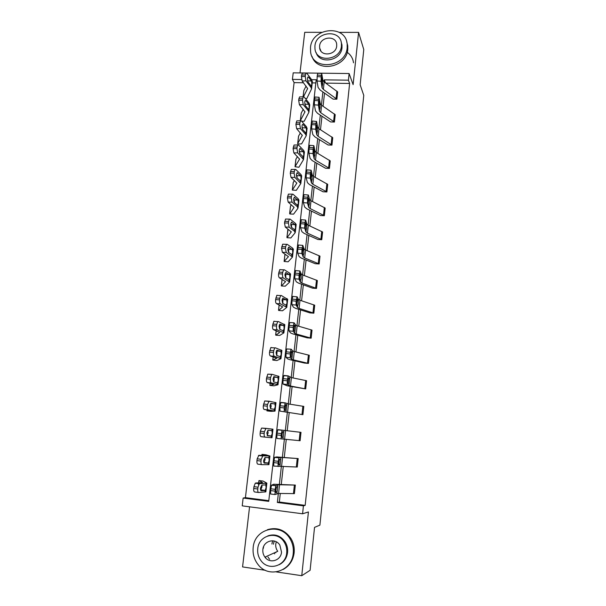 <?xml version="1.0" encoding="UTF-8"?>
<svg xmlns="http://www.w3.org/2000/svg" width="606" height="606" viewBox="0 0 606 606"><rect width="100%" height="100%" fill="white"/><g stroke="black" fill="none" stroke-linecap="round" stroke-linejoin="round"><path stroke-width="0.91" d="M274.685 553.869L274.351 553.429M249.566 506.821L242.574 566.921L265.33 570.299M276.298 571.92L301.758 575.7L308.424 511.956L302.583 513.79L242.226 505.851L243.142 498.049L268.723 501.359L316.203 79.727L311.62 79.666M306.507 73.008L349.109 73.538L353.116 84.643L358.578 32.391L363.774 49.548L360.146 84.787L363.767 95.384L319.9 525.137L314.529 527.371L310.105 570.291L301.758 575.7M271.897 544.006L272.67 540.772M358.578 32.391L339.262 32.36M321.65 32.338L304.727 32.315L300 72.925M303.538 82.772L294.099 82.628L245.422 497.655L243.142 498.049M294.099 82.628L292.425 79.394L293.198 72.841L306.189 73M314.362 104.838L315.461 110.868L317.491 113.284L330.626 121.957L334.429 122.041L320.771 112.769L319.43 111.148L318.408 105.118L314.362 104.838L314.476 100.475L318.536 100.763L318.408 105.118M319.067 97.286L318.703 99.225L314.65 98.937L315.022 97.005L319.067 97.286L320.271 103.603L321.604 105.255L335.224 114.693L334.436 122.056M308.924 153.242L310.128 158.469L312.219 160.582L325.596 168.279L329.437 168.415L315.514 160.189L314.135 158.772L313.007 153.56L308.924 153.242L309.022 148.993L313.113 149.303L313.007 153.56M330.247 160.931L329.437 168.423L330.24 160.916L316.362 152.523L314.991 151.076L313.878 145.728L313.113 149.303M303.371 202.662L304.689 207.04L306.833 208.85L320.468 215.516L324.339 215.706L310.151 208.585L308.734 207.373L307.492 203.002L303.371 202.662L303.454 198.526L307.583 198.866L307.492 203.002M308.189 194.988L307.765 197.261L303.629 196.92L304.068 194.655L308.386 195.011L309.605 199.518L311.014 200.76L325.172 208.07L324.346 215.713M297.697 253.126L299.137 256.618L301.341 258.103L315.241 263.708L319.142 263.951L304.674 257.974L303.22 256.982L301.856 253.497L297.697 253.126L297.766 249.104L301.94 249.475L301.856 253.497M319.983 256.156L319.15 263.958L319.983 256.156L305.56 249.99L304.114 248.968L302.773 245.332L301.94 249.475M291.903 304.666L293.463 307.242L295.736 308.378L309.908 312.878L313.84 313.173L299.091 308.393L297.591 307.628L296.107 305.06L291.903 304.666L291.956 300.765L296.167 301.167L296.107 305.06M314.703 305.227L313.847 313.181L314.696 305.219L299.993 300.243L298.5 299.447L297.038 296.72L296.167 301.167M285.987 357.313L287.676 358.926L290.009 359.714L304.462 363.055L308.439 363.411L293.38 359.873L291.842 359.35L290.236 357.737L285.987 357.313L286.017 353.548L290.274 353.972L290.236 357.737M291.016 349.359L290.463 352.268L286.206 351.836L286.774 348.935L291.183 349.223L292.774 350.988L294.304 351.548L309.31 355.29L308.439 363.411M279.942 411.103L302.909 414.686L279.942 411.103L279.949 407.474L284.252 407.936L284.229 411.565M303.803 406.399L302.909 414.686L303.795 406.399L288.494 403.952L285.199 402.861L284.252 407.936M297.266 467.037L298.175 458.575L280.942 457.409L278.949 457.863L278.298 461.31L273.95 460.818L274.616 457.378L276.7 456.932L298.182 458.575L297.273 467.037L273.76 466.082L273.753 462.598L278.093 463.098L278.093 466.582M324.528 93.074L323.074 106.239M321.975 116.216L320.483 129.707M319.392 139.585L317.862 153.401M316.779 163.181L315.218 177.346M314.15 187.019L312.544 201.525M311.484 211.1L309.848 225.955M308.802 235.423L307.121 250.634M306.083 259.997L304.363 275.571M303.341 284.82L301.576 300.765M300.568 309.901L298.766 326.225M297.766 335.239L295.925 351.95M294.94 360.85L293.054 377.939M292.084 386.719L290.145 404.21M289.191 412.86L287.214 430.76M286.267 439.327L284.275 457.394M283.29 466.256L281.298 484.292M280.283 493.473L279.336 502.033L305.166 505.374L349.617 83.469L325.778 83.105M270.799 488.815L271.503 485.224L273.639 484.239L295.334 485.073L294.41 493.625L278.578 493.443L274.98 494.541L275.169 489.33L270.799 488.815L270.602 490.618L274.965 491.133M282.161 430.124L281.389 433.601L277.063 433.123L277.859 429.646L301 432.351L300.106 440.729L276.866 438.441L276.866 434.888L281.192 435.366L281.176 438.926M282.979 384.06L287.1 385.787L305.689 388.916L290.486 386.022L287.252 384.507L282.979 384.06L283.002 380.363L287.282 380.81L287.252 384.507M306.575 380.712L305.689 388.916L306.568 380.712L291.418 377.614L288.206 375.894L287.282 380.81M288.964 330.846L290.585 332.944L292.887 333.914L307.197 337.837L311.151 338.163L296.251 333.997L294.728 333.353L293.19 331.262L288.964 330.846L289.001 327.013L293.236 327.429L293.19 331.262M293.955 322.953L293.425 325.733L289.191 325.324L289.729 322.543L294.13 322.831L295.652 325.081L297.16 325.763L312.014 330.126L311.158 338.171M294.819 278.76L296.311 281.798L298.553 283.116L312.59 288.168L316.514 288.441L301.894 283.055L300.417 282.176L299 279.139L294.819 278.76L294.872 274.798L299.069 275.185L299 279.139M317.362 280.57L316.514 288.441L317.355 280.563L302.788 274.988L301.318 274.071L299.917 270.89L299.069 275.185M300.546 227.765L301.924 231.704L304.098 233.348L317.87 239.491L321.756 239.703L307.431 233.151L305.992 232.053L304.689 228.114L300.546 227.765L300.621 223.682L304.78 224.038L304.689 228.114M322.589 232L321.763 239.718L322.589 231.984L308.302 225.25L306.871 224.114L305.591 220.039L304.78 224.038M306.159 177.823L307.424 182.633L309.537 184.595L323.051 191.776L326.907 191.951L312.847 184.262L311.454 182.951L310.264 178.149L306.159 177.823L306.25 173.634L310.363 173.952L310.264 178.149M327.717 184.383L326.907 191.951L327.717 184.375L313.703 176.52L312.317 175.179L311.143 170.241L310.363 173.952M311.658 128.919L312.81 134.547L314.87 136.82L328.126 145.001L331.952 145.122L318.158 136.358L316.802 134.843L315.718 129.214L311.658 128.919L311.764 124.609L315.84 124.912L315.718 129.214M316.385 121.336L316.014 123.351L311.938 123.056L312.325 121.041L316.582 121.465L317.642 127.222L318.998 128.775L332.739 137.691L331.952 145.122M317.044 80.999L318.089 87.423L320.089 89.991L333.103 99.134L336.898 99.202L323.362 89.408L322.036 87.696L321.066 81.272L317.044 80.999L317.165 76.591L321.203 76.864L321.066 81.272M337.671 91.915L336.898 99.202L337.671 91.915L324.187 81.969L322.869 80.227L321.718 73.47L321.203 76.864M305.166 505.374L303.424 505.851L302.583 513.79M349.109 73.538L348.412 80.189L324.218 79.841L323.998 81.833M349.617 83.469L348.412 80.189M278.359 493.443L277.359 502.48L303.424 505.851M322.877 91.93L321.415 105.126M320.309 115.125L318.809 128.646M317.711 138.554L316.173 152.409M315.082 162.219L313.514 176.414M312.438 186.118L310.825 200.662M309.757 210.267L308.106 225.159M307.053 234.658L305.363 249.907M304.318 259.292L302.591 274.912M301.561 284.184L299.788 300.175M298.773 309.34L296.955 325.702M295.955 334.747L294.099 351.503M293.107 360.426L291.206 377.568M290.229 386.37L288.289 403.914M287.327 412.595L285.335 430.54M284.381 439.138L282.373 457.257M281.389 466.143L279.381 484.232M301.576 79.522L292.425 79.394M315.84 82.954L312.226 82.901M245.422 497.655L268.799 500.67M303.523 96.71L307.613 88.544L302.152 80.999L301.44 76.598L305.242 76.432L305.947 80.84L310.923 87.309L311.545 88.915L306.765 98.619L305.416 98.596M300.303 120.776L304.954 111.837L299.409 104.724L298.69 100.369L302.5 100.24L303.22 104.603L308.265 110.701L308.909 112.224L304.182 121.283L301.636 121.215M301.599 143.864L297.804 144.039L297.675 143.63L302.265 135.365L296.645 128.692L295.902 124.381L296.804 120.859L297.387 120.844M298.932 167.264L295.016 166.733L299.553 159.128L293.842 152.901L293.092 148.644L294.024 145.031L294.637 145.023M296.296 190.337L292.334 190.072L296.811 183.141L291.016 177.369L290.251 173.157L291.221 169.445L291.865 169.445M287.388 197.927L291.259 197.957L292.024 202.124L297.364 206.684L297.864 208.411L293.577 214.153L289.759 213.948L294.039 207.388L288.161 202.086L287.388 197.927L288.388 194.117L289.062 194.117M284.487 222.955L288.38 223.031L289.153 227.144L294.577 231.295L295.092 232.848L290.857 237.946L287.024 237.719L291.244 231.886L285.274 227.061L284.487 222.955L285.532 219.039L286.199 219.024M288.138 261.8L284.123 261.474L288.411 256.641L282.351 252.301L281.555 248.248L282.646 244.218L283.29 244.18M285.297 286.183L281.479 285.971L285.555 281.646L279.404 277.806C278.707 277.184 278.434 275.851 278.593 273.806L279.722 269.662L280.351 269.602M275.601 299.637L279.54 299.849C279.381 301.909 279.654 303.22 280.358 303.795L286.782 307.348L282.547 310.764L278.662 310.461L282.669 306.916L276.427 303.576C275.715 303.008 275.442 301.697 275.601 299.637L276.775 295.372L277.389 295.289M279.73 335.429L275.821 335.201L279.752 332.444L273.42 329.626C272.692 329.111 272.42 327.816 272.579 325.748L273.798 321.354L274.382 321.248M269.519 352.131L273.488 352.434C273.329 354.525 273.609 355.805 274.329 356.267L280.964 358.684L276.866 360.547L272.783 360.07L276.806 358.244L270.374 355.957C269.64 355.502 269.359 354.222 269.519 352.131L270.791 347.617L271.352 347.488M266.428 378.811L270.42 379.159C270.253 381.265 270.541 382.522 271.268 382.924L278.002 384.765L273.973 385.817L270.056 385.439L273.829 384.31L267.299 382.568C266.557 382.166 266.269 380.916 266.428 378.811L267.754 374.152L272.079 374.334M263.307 405.77L267.307 406.171C267.148 408.292 267.435 409.535 268.178 409.876L275.018 411.118L271.056 411.353L266.935 410.891L270.821 410.663L264.186 409.474C263.436 409.126 263.14 407.891 263.307 405.77L264.686 400.975L269.079 401.195M266.095 454.826L262.118 454.364L265.693 455.545L258.891 455.318L262.906 455.803L261.194 459.31L257.164 458.81L258.891 455.318M263.095 481.073L266.852 483.133L259.323 483.724L257.989 487.201L253.937 486.656L255.285 483.179L259.724 483.55M263.102 481.073L259.103 480.581L262.595 482.656L255.687 483.012M279.336 502.033L277.359 502.48M325.566 82.954L324.218 79.841M295.334 485.073L277.904 484.739L275.851 485.732L275.169 489.33M274.927 494.534L270.624 494.026L270.602 490.618M277.131 491.655L275.889 492.564L275.889 489.853L276.427 486.997L277.692 486.633L276.919 493.557M265.867 491.814L258.694 492.511C257.914 492.352 257.611 491.178 257.777 489.004L257.989 487.201M261.095 490.724L261.239 490.746C260.625 490.61 260.391 489.686 260.519 487.951L261.89 485.05L265.776 484.914L266.102 487.61L265.148 490.443L260.61 489.989M261.239 490.746L264.951 490.504M258.504 492.481L254.656 491.958C253.869 491.792 253.558 490.625 253.732 488.451L253.937 486.656M260.686 489.981L261.921 487.095L261.928 485.05M264.951 557.141C269.715 564.019 280.964 560.656 281.525 552.142L279.851 545.105C275.359 537.583 263.466 540.673 262.868 549.483C262.587 552.324 263.284 554.876 264.951 557.141L277.753 551.293C276.169 549.165 275.51 546.763 275.76 544.09L276.283 541.817M253.179 547.559C252.558 554.013 254.232 559.739 258.209 564.747C268.738 578.7 292.077 571.163 293.236 553.27C293.728 548.135 292.683 543.37 290.107 538.976C280.858 522.024 254.52 528.296 253.179 547.559M283.191 569.443C289.471 565.906 293.122 560.368 294.145 552.816C294.63 547.703 293.592 542.961 291.024 538.59C284.949 529.833 277.078 526.864 267.413 529.697M267.814 535.886C274.806 533.598 280.586 535.59 285.146 541.862C287.13 545.097 287.941 548.635 287.577 552.46C286.789 558.118 284.009 562.194 279.23 564.686M257.747 548.748C257.315 553.286 258.451 557.331 261.178 560.898C268.67 571.291 285.85 565.966 286.706 552.884C287.077 549.036 286.267 545.491 284.267 542.241C277.434 530.288 258.701 534.962 257.747 548.748M267.935 556.99L269.617 559.308M265.42 556.929L265.754 557.376M275.48 552.331L275.798 552.763M263.648 546.498L263.277 548.415M274.238 541.022L273.412 544.218M310.499 47.488L310.605 52.002C312.711 71.235 345.988 67.524 347.177 47.692L347.17 44.109C345.768 24.111 311.795 27.467 310.499 47.488M312.075 56.479C317.135 73.197 346.746 67.508 347.768 49.419L347.761 45.844L346.723 41.776M341.117 41.829L341.981 44.988L341.996 47.662C341.231 60.895 319.46 64.834 316.09 52.457M314.923 45.927L314.984 49.094C316.438 63.062 340.557 60.411 341.428 46.064L341.42 43.374C340.33 29.005 315.847 31.482 314.923 45.927M336.694 46.041L336.678 44.253C335.936 35.034 320.203 36.648 319.604 45.95L319.642 47.935C320.536 56.987 336.118 55.297 336.694 46.041M353.51 62.797C352.927 58.388 350.829 54.888 347.208 52.298M273.95 460.818L273.753 462.598M278.298 461.31L278.093 463.098M280.177 464.257L278.98 464.817L278.987 462.052L279.502 459.31L280.729 459.287L279.972 466.135M277.063 433.123L276.866 434.888M281.389 433.601L281.192 435.366M283.191 437.146L282.04 437.38L282.048 434.555L282.547 431.927L283.737 432.237L282.987 439.009M266.057 454.841L269.928 456.015L262.906 455.803M268.95 464.635L261.89 464.666C261.125 464.438 260.822 463.249 260.989 461.083L261.194 459.31M264.322 463.098L264.398 463.105C263.799 462.923 263.565 461.977 263.693 460.265L265.042 457.469L268.867 457.651L269.193 460.378L268.246 463.12L263.913 462.681M264.398 463.105L268.057 463.166M261.784 464.65L257.868 464.158C257.088 463.938 256.785 462.742 256.959 460.59L257.164 458.81M263.898 462.658L265.027 459.893L264.989 457.659M265.049 437.123L261.042 436.668C260.277 436.381 259.982 435.169 260.148 433.032L264.171 433.479C264.004 435.623 264.299 436.835 265.049 437.123L271.996 437.752L272.965 429.184L266.057 428.359L264.368 431.714L260.353 431.275L261.587 428.078L266.057 428.359M271.124 436.115L267.526 435.767L266.829 432.873L268.163 430.192L271.935 430.677L272.245 433.442L271.321 436.085L267.344 435.699M264.171 433.479L264.368 431.714M260.148 433.032L260.353 431.275M267.201 435.562L268.102 432.987L267.822 430.305M284.449 406.194L280.146 405.732L279.949 407.474M280.146 405.732L280.919 402.407L285.176 402.861M285.494 404.997L286.714 405.467L286.13 410.451L285.062 410.239L285.653 404.702M286.615 405.111L285.676 404.71M275.972 402.679L269.17 401.21L267.511 404.429L263.512 404.035M274.965 403.99L275.275 406.793L274.359 409.345L270.617 408.717L269.935 405.778L270.859 403.331L274.965 403.99L275.147 402.407M267.307 406.171L267.511 404.429M270.481 408.664L271.147 406.361L270.693 403.498L274.783 403.907M287.471 379.083L283.191 378.636L283.002 380.363M283.191 378.636L283.949 375.455L288.161 375.894M288.395 378.485L289.66 378.985L289.092 383.886L288.055 383.386L288.623 377.909M289.57 378.599L288.661 377.917M278.949 376.447L272.253 374.349L271.73 374.493L270.617 377.432L266.632 377.091M277.965 377.583L278.26 380.424L277.359 382.878L273.677 381.962L273.003 378.97L273.889 376.621L277.965 377.583L278.139 376.023M270.42 379.159L270.617 377.432M273.692 381.969L274.154 380.015L274.026 377.493L273.548 377.053M286.206 351.836L286.017 353.548M290.463 352.268L290.274 353.972M291.281 352.26L292.569 352.783L292.039 357.548L291.009 356.82L291.554 351.404M292.486 352.359L291.615 351.412M281.888 350.488L275.306 347.783L274.753 347.905L273.685 350.73L269.715 350.435M280.926 351.457L281.222 354.336L280.336 356.699L276.7 355.495L276.041 352.45L276.889 350.2L280.926 351.457L281.101 349.912M273.488 352.434L273.685 350.73M276.821 355.533L277.003 351.412L276.419 350.897M289.191 325.324L289.001 327.013M293.425 325.733L293.236 327.429M294.145 326.308L295.372 326.399L295.455 326.861L294.933 331.573L293.94 330.543L294.463 325.18M295.372 326.399L294.531 325.187M284.805 324.801L278.321 321.498L277.745 321.604L276.722 324.316L272.776 324.066M279.722 335.429L283.888 332.883L277.359 329.891L273.42 329.626M283.866 325.604L284.153 328.52L283.275 330.793L279.699 329.308L279.048 326.217L279.858 324.051L283.866 325.604L284.04 324.074M272.579 325.748L276.533 325.998L276.722 324.316M276.533 325.998C276.374 328.073 276.647 329.376 277.359 329.891M279.866 329.376L279.957 325.604L279.305 325.005M296.357 299.493L292.137 299.091L291.956 300.765M292.137 299.091L292.842 296.326M296.993 300.629L298.228 300.712L298.303 303.78L297.644 305.962L296.834 304.538L297.334 299.228M298.228 300.712L297.425 299.235M282.025 300.197L282.654 299.69M287.683 299.379L281.305 295.486L280.707 295.576L279.73 298.182L275.798 297.978M286.767 300.023L287.047 302.97L286.183 305.159L282.661 303.394L282.017 300.258L282.79 298.182L286.767 300.023L286.941 298.508M279.54 299.849L279.73 298.182M282.866 303.5L282.873 300.061L282.176 299.387M299.25 273.526L295.061 273.147L294.872 274.798M295.061 273.147L295.743 270.511M299.811 275.222L301.053 275.291L301.121 278.404L300.478 280.487L299.697 278.813L300.175 273.556M301.053 275.291L300.281 273.564M300.44 280.411L300.417 282.176M284.911 275.268L285.653 274.556M290.539 274.223L289.812 273.208L284.259 269.753L283.638 269.821L282.707 272.321L278.783 272.162M285.32 286.13L289.645 282.07L283.32 277.972L279.404 277.806M289.645 274.7L289.918 277.684L289.07 279.783L285.593 277.753L284.956 274.571L285.699 272.579L289.645 274.7L289.812 273.208M278.593 273.806L282.517 273.973L282.707 272.321M282.517 273.973C282.358 276.018 282.623 277.351 283.32 277.972M285.812 277.889L285.767 274.783L285.04 274.033M302.121 247.831L297.947 247.468L297.766 249.104M297.947 247.468L298.614 244.968M302.606 250.073L303.848 250.134L303.909 253.3L303.28 255.27L302.538 253.353L302.992 248.149M303.848 250.134L303.114 248.157M303.258 255.224L303.22 256.982M304.954 222.417L300.803 222.061L300.621 223.682M300.803 222.061L301.455 219.69M305.386 225.182L306.621 225.235L306.674 228.447L306.053 230.325L305.341 228.159L305.78 223.008M306.621 225.235L305.916 223.023M303.629 196.92L303.454 198.526M307.765 197.261L307.583 198.866M308.136 200.556L309.355 200.594L309.401 203.851L308.795 205.631L308.121 203.222L308.537 198.124M309.355 200.594L308.689 198.139M310.545 172.369L306.431 172.043L306.25 173.634M306.431 172.043L307.037 169.885M310.863 176.172L312.067 176.202L312.105 179.497L311.514 181.186L310.87 178.543L311.264 173.505M312.067 176.202L311.431 173.513M313.294 147.735L309.196 147.425L309.022 148.993M309.196 147.425L309.787 145.342M313.567 152.038L314.756 152.061L314.787 155.401L314.203 156.992L313.59 154.121L313.969 149.129M314.756 152.061L314.143 149.144M311.938 123.056L311.764 124.609M316.014 123.351L315.84 124.912M316.249 128.146L317.415 128.161L317.438 131.54L316.983 133.199L316.279 129.949L316.643 125.01M317.415 128.161L316.832 125.018M287.842 250.498L288.592 249.672M293.365 249.316L292.66 248.165L287.183 244.294L286.54 244.332L285.653 246.733L281.745 246.619M288.13 261.807L292.486 257.058L286.252 252.422L282.351 252.301M292.486 249.649L292.759 252.657L291.918 254.679L288.494 252.376L287.873 249.157L288.577 247.24L292.486 249.649L292.66 248.165M281.555 248.248L285.464 248.369L285.653 246.733M285.464 248.369L286.252 252.422M288.744 252.369L288.63 249.763L287.895 248.952M286.896 237.332L288.115 229.212M290.789 225.902L291.471 225.046M296.16 224.674L295.47 223.379L290.077 219.099L289.41 219.107L288.562 221.417L284.676 221.341M295.304 224.849L295.561 227.886L294.743 229.825L291.357 227.265L290.751 224L291.425 222.16L295.304 224.849L295.47 223.379M288.38 223.031L288.562 221.417M291.592 227.439L291.456 225.008L290.736 224.137M289.638 213.524L290.494 206.063L291.334 204.76M293.728 201.465L294.311 200.662M298.925 200.275L298.258 198.851L292.94 194.162L292.259 194.14L291.448 196.359L287.57 196.329M298.091 200.298L298.349 203.374L297.531 205.229L294.205 202.419L293.599 199.109L294.251 197.336L298.091 200.298L298.258 198.851M291.259 197.957L291.448 196.359M294.418 202.601L294.258 200.495L293.562 199.586M292.342 189.943L293.19 182.565L294.44 180.543M296.66 177.21L297.114 176.528M301.659 176.126L301.015 174.566L295.773 169.483L295.077 169.43L294.296 171.566L290.441 171.581M296.289 190.352L300.818 183.542L294.864 177.369L291.016 177.369M300.849 176.005L301.099 179.103L300.296 180.883L297.016 177.823L296.425 174.475L297.038 172.771L300.849 176.005L301.015 174.566M290.251 173.157L294.115 173.149L294.296 171.566M294.115 173.149L294.864 177.369M297.205 178.005L296.379 175.308M295.031 166.597L295.872 159.302L297.455 156.568M299.569 153.136L299.879 152.629M304.371 152.212L303.742 150.53L298.576 145.061L297.864 144.978L297.122 147.031L293.274 147.084M298.925 167.256L303.545 159.529L297.675 152.863L293.842 152.901M303.583 151.954L303.826 155.083L303.038 156.78L299.796 153.477L299.212 150.091L299.811 148.455L303.583 151.954L303.742 150.53M293.092 148.644L296.94 148.599L297.122 147.031M296.94 148.599L297.675 152.863M299.955 153.644L299.182 151.295M297.69 143.478L298.516 136.267L300.394 132.835M307.053 128.548L306.447 126.737L301.349 120.889L300.629 120.768L299.917 122.745L296.084 122.836M301.591 143.88L306.235 135.752L305.583 134.335L300.462 128.608L296.645 128.692M306.288 128.146L306.522 131.305L305.742 132.926L302.553 129.381L301.977 125.957L302.545 124.381L303.114 124.472L306.288 128.146L306.447 126.737M295.902 124.381L299.735 124.298L299.917 122.745M299.735 124.298L300.462 128.608M302.667 129.51L301.97 127.555M314.65 98.937L314.476 100.475M318.703 99.225L318.536 100.763M318.907 104.497L320.044 104.497L320.059 107.921L319.612 109.519L318.945 106.02L319.294 101.126M320.044 104.497L319.491 101.141M300.326 120.579L301.235 113.087L303.273 109.33M309.711 105.111L309.121 103.179L304.091 96.96L303.364 96.801L302.682 98.71L298.864 98.839L299.553 96.937L300.114 96.915M308.962 104.573L309.189 107.762L308.424 109.307L305.28 105.535L304.712 102.073L305.257 100.551L305.833 100.672L308.962 104.573L309.121 103.179M302.5 100.24L302.682 98.71M298.69 100.369L298.864 98.839M305.326 105.588L304.765 104.088M321.369 75.341L317.339 75.068L317.165 76.591M317.339 75.068L317.855 73.212M321.544 81.083L322.65 81.075L322.657 84.537L322.218 86.082L321.581 82.333L321.915 77.492M322.65 81.075L322.119 77.507M303.053 96.816L303.841 90.468L306.098 86.052M312.34 81.908L311.772 79.856L306.81 73.273L306.068 73.076L305.416 74.917L301.614 75.083L302.273 73.25L302.811 73.228M311.613 81.242L311.832 84.454L311.083 85.923L307.977 81.924L307.424 78.424L307.939 76.954L308.53 77.106L311.613 81.242L311.772 79.856M305.242 76.432L305.416 74.917M301.44 76.598L301.614 75.083M307.856 81.613L307.568 80.946M271.632 485.042L275.98 485.55M295.327 485.073L294.402 493.625M277.904 484.739L277.692 486.633M279.548 484.671L278.578 493.443M294.372 485.095L293.448 493.67M276.95 492.042L275.753 491.883M264.958 492.08L265.148 490.443M265.776 484.914L265.958 483.285M258.52 484.595L258.656 483.406M258.717 482.891L258.967 480.702M253.732 488.451L257.777 489.004M274.76 457.189L279.086 457.682M280.942 457.409L280.729 459.287M282.563 457.469L281.601 466.158M297.235 458.53L296.319 467.014M280.002 464.597L278.866 464.461M301 432.351L300.099 440.729M283.949 430.374L283.737 432.237M285.547 430.571L284.593 439.161M300.076 432.237L299.167 440.638M282.623 431.798L283.638 431.911M283.025 437.449L281.987 437.327M268.064 464.734L268.246 463.12M268.867 457.651L269.056 456.038M261.875 455.432L261.989 454.409M256.959 460.59L260.989 461.083M271.14 437.691L271.321 436.085M271.935 430.677L272.117 429.078M268.049 430.199L271.753 430.608M286.176 410.33L285.971 412.171M286.918 403.634L286.714 405.467M288.494 403.952L287.555 412.451M302.879 406.225L301.985 414.534M268.178 409.876L264.186 409.474M274.177 410.929L274.359 409.345M266.996 410.868L267.102 409.982M289.123 383.795L288.918 385.621M289.857 377.167L289.66 378.985M291.418 377.614L290.486 386.022M305.659 380.477L304.773 388.704M271.268 382.924L267.299 382.568M277.184 384.446L277.359 382.878M269.935 385.295L270.162 383.303M273.609 377.076L277.783 377.485M309.302 355.29L308.431 363.411M292.039 357.548L291.842 359.35M292.774 350.988L292.569 352.783M294.304 351.548L293.38 359.873M308.409 354.995L307.53 363.138M274.329 356.267L270.374 355.957M280.154 358.252L280.336 356.699M272.844 359.987L273.2 356.911M276.594 350.957L280.752 351.344M312.014 330.126L311.151 338.163M294.933 331.573L294.728 333.353M295.652 325.081L295.455 326.861M297.16 325.763L296.251 333.997M311.128 329.778L310.257 337.83M283.1 332.323L283.275 330.793M275.73 334.936L276.207 330.8M279.555 325.119L283.691 325.483M297.584 305.863L297.591 307.628M298.5 299.447L298.303 301.205M299.993 300.243L299.091 308.393M313.825 304.81L312.961 312.779M280.358 303.795L276.427 303.576M286.017 306.674L286.183 305.159M278.578 310.136L279.177 304.962M282.479 299.546L286.6 299.887M301.318 274.071L301.129 275.813M302.788 274.988L301.894 283.055M316.491 280.093L315.635 287.986M288.895 281.29L289.07 279.783M285.441 281.911L285.487 281.479M281.404 285.585L282.116 279.396M286.191 272.526L285.805 272.511M285.373 274.238L289.479 274.556M304.114 248.968L303.917 250.695M305.56 249.99L304.674 257.974M319.127 255.634L318.286 263.443M306.181 230.341L305.992 232.053M306.871 224.114L306.681 225.826M308.302 225.25L307.431 233.151M321.741 231.409L320.907 239.15M325.164 208.063L324.339 215.706M308.924 205.684L308.734 207.373M309.605 199.518L309.424 201.215M311.014 200.76L310.151 208.585M324.331 207.434L323.506 215.092M311.635 181.277L311.454 182.951M312.317 175.179L312.128 176.846M313.703 176.52L312.847 184.262M326.892 183.694L326.073 191.276M314.325 157.113L314.135 158.772M314.991 151.076L314.809 152.735M316.362 152.523L315.514 160.189M329.429 160.189L328.619 167.695M332.739 137.691L331.944 145.114M316.983 133.199L316.802 134.843M317.642 127.222L317.461 128.858M318.998 128.775L318.158 136.358M331.944 136.911L331.141 144.342M291.751 256.164L291.918 254.679M288.289 256.952L288.35 256.452M284.199 261.277L285.025 254.096M289.085 247.203L288.638 247.195M288.244 249.195L292.327 249.483M289.153 227.144L285.274 227.061M294.577 231.295L294.743 229.825M291.115 232.242L291.175 231.674M286.964 237.211L287.85 229.545M291.948 222.152L291.456 222.137M291.077 224.402L295.145 224.674M292.024 202.124L288.161 202.086M297.364 206.684L297.531 205.229M293.91 207.79L293.978 207.154M289.706 213.38L290.577 205.798M294.781 197.351L294.236 197.344M293.887 199.866L297.932 200.116M300.137 182.323L300.296 180.883M296.675 183.58L296.751 182.876M292.418 189.792L293.281 182.277M297.584 172.808L297.001 172.808M296.667 175.581L300.697 175.808M302.871 158.211L303.038 156.78M299.409 159.613L299.5 158.848M295.107 166.43L295.963 158.992M300.364 148.515L299.735 148.523M299.417 151.538L303.432 151.742M305.583 134.335L305.742 132.926M302.121 135.888L302.22 135.055M297.766 143.296L298.614 135.926M303.114 124.472L302.439 124.488M302.136 127.745L306.136 127.927M335.224 114.693L334.429 122.041M319.612 109.519L319.43 111.148M320.271 103.603L320.089 105.232M321.604 105.255L320.771 112.769M334.429 113.86L333.633 121.223M303.22 104.603L299.409 104.724M308.265 110.701L308.424 109.307M304.803 112.398L304.909 111.504M300.402 120.382L301.235 113.087M305.833 100.672L305.129 100.694M304.833 104.179L308.81 104.338M322.218 86.082L322.036 87.696M322.869 80.227L322.687 81.833M324.187 81.969L323.362 89.408M336.891 91.036L336.103 98.331M305.947 80.84L302.152 80.999M310.923 87.309L311.083 85.923M307.462 89.143L307.575 88.188M303.114 96.808L303.841 90.468M308.53 77.106L307.787 77.136M307.545 80.856L311.461 80.992M277.048 491.89L275.753 491.724M271.503 485.224L275.851 485.732M265.86 491.89L266.852 483.133M258.459 484.588L258.595 483.399M258.656 482.891L258.913 480.656M265.231 490.39L260.974 489.868M259.323 483.724L255.285 483.179M285.146 541.862L284.267 542.241M290.107 538.976L291.024 538.59M320.922 51.056L319.642 47.935M341.981 44.988L341.42 43.374M347.17 44.109L347.761 45.844M280.108 464.446L278.858 464.294M274.616 457.378L278.949 457.863M283.138 437.305L281.949 437.168M277.707 429.828L282.017 430.298M268.943 464.673L269.928 456.015M261.815 455.432L261.936 454.386M268.36 463.045L264.125 462.552M262.474 455.97L258.451 455.485M271.458 436.002L267.246 435.532M265.595 428.518L261.587 428.078M286.13 410.451L285.441 410.376M280.76 402.573L285.047 403.028M275.018 411.118L275.98 402.642M266.935 410.876L267.041 409.967M274.518 409.255L272.23 409.012M268.678 401.361L264.686 400.975M283.782 375.614L288.047 376.053M278.002 384.765L278.957 376.379M269.875 385.325L270.109 383.287M277.548 382.787L276.344 382.666M271.73 374.493L267.754 374.152M280.964 358.684L281.904 350.389M272.783 360.032L273.147 356.896M280.54 356.601L279.661 356.517M274.753 347.905L270.791 347.617M283.888 332.883L284.82 324.672M275.662 334.997L276.147 330.778M283.502 330.694L282.775 330.626M277.745 321.604L273.798 321.354M292.653 296.425L296.857 296.819M286.782 307.348L287.706 299.22M278.518 310.211L279.124 304.939M286.426 305.053L285.797 305M280.707 295.576L276.775 295.372M295.554 270.587L299.735 270.965M289.645 282.07L290.562 274.026M281.335 285.676L282.063 279.366M289.327 279.692L288.751 279.646M283.638 269.821L279.722 269.662M298.417 245.013L302.583 245.377M301.258 219.705L305.401 220.054M306.848 169.869L310.954 170.188M309.598 145.326L313.681 145.637M292.486 257.058L293.387 249.096M284.131 261.383L284.971 254.058M292.19 254.588L291.66 254.55M286.54 244.332L282.646 244.218M295.289 232.303L296.183 224.417M295.031 229.742L294.531 229.712M289.41 219.107L285.532 219.039M298.069 207.797L298.955 199.995M297.834 205.154L297.357 205.131M292.259 194.14L288.388 194.117M300.818 183.542L301.697 175.816M300.606 180.823L300.159 180.8M295.077 169.43L291.221 169.445M303.545 159.529L304.409 151.879M303.356 156.734L302.924 156.712M297.864 144.978L294.024 145.031M306.235 135.752L307.098 128.184M306.075 132.896L305.666 132.873M300.629 120.768L296.804 120.859M308.909 112.224L309.757 104.724M308.765 109.292L308.378 109.277M303.364 96.801L299.553 96.937M317.688 73.205L321.718 73.47M311.545 88.915L312.385 81.499M306.068 73.076L302.273 73.25"/></g></svg>
